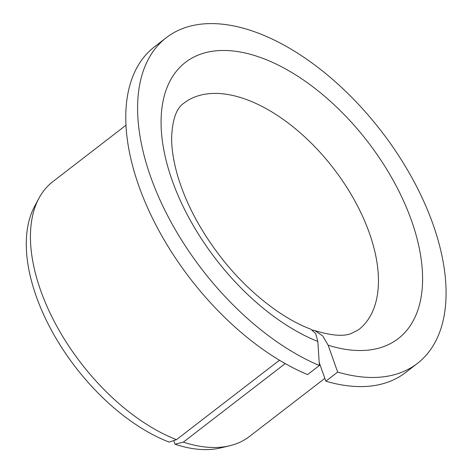 <?xml version="1.0" encoding="UTF-8"?>
<svg xmlns="http://www.w3.org/2000/svg" width="473" height="473" viewBox="0 0 473 473"><rect width="100%" height="100%" fill="white"/><g stroke="black" fill="none" stroke-linecap="round" stroke-linejoin="round"><path stroke-width="0.71" d="M314.929 330.662C331.177 335.57 343.15 336.575 350.848 333.672L358.522 329.799A143.059 78.749 -127.6 0 0 333.524 168.423A143.059 78.749 -127.6 0 0 183.802 103.226C176.518 108.057 172.468 119.308 171.652 136.975C171.451 148.28 173.461 161.263 177.688 175.921C185.948 203.567 200.493 230.859 221.329 257.797C247.598 291.687 282.239 318.601 310.767 329.167L315.686 333.536L317.832 341.488A174.354 95.978 -127.6 0 1 166.75 88.268A174.354 95.978 -127.6 0 1 385.069 166.626A174.354 95.978 -127.6 0 1 328.132 345.184L322.746 335.919L314.929 330.662L312.482 330.042M319.387 365.505A205.649 113.207 -127.6 0 1 161.547 203.343A205.649 113.207 -127.6 0 1 166.271 37.71L154.452 46.827A205.649 113.207 -127.6 0 0 149.728 212.46A205.649 113.207 -127.6 0 0 307.568 374.622L319.387 365.505L317.832 341.488M279.478 360.225L176.476 439.654L169.186 442.119A157.036 86.447 -127.6 0 1 54.265 335.316A157.036 86.447 -127.6 0 1 34.553 206.465L38.922 198.305A160.938 88.593 -127.6 0 1 52.887 181.597L125.942 125.262M166.271 37.71A205.649 113.207 -127.6 0 1 381.498 131.429A205.649 113.207 -127.6 0 1 417.428 363.406L405.609 372.523A205.649 113.207 -127.6 0 1 325.85 381.185L319.186 362.413M417.428 363.406A205.649 113.207 -127.6 0 1 337.675 372.068L325.85 381.185M337.675 372.068L328.132 345.184M285.213 363.577L183.353 442.125L175.063 444.23A157.036 86.447 -127.6 0 0 220.737 447.901L229.736 445.749A160.938 88.593 -127.6 0 1 183.353 442.125M176.476 439.654A160.938 88.593 -127.6 0 1 58.983 330.119A160.938 88.593 -127.6 0 1 38.922 198.305M324.845 378.353L249.448 436.49A160.938 88.593 -127.6 0 1 229.736 445.749M173.768 440.57L175.063 444.23"/></g></svg>
